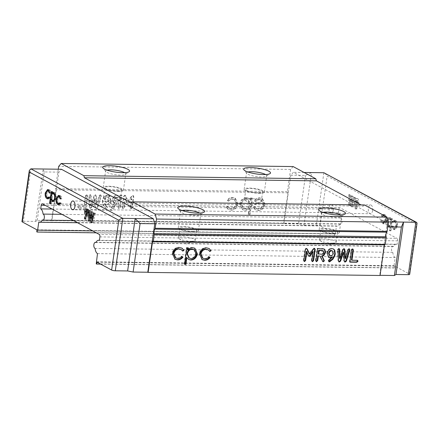 <?xml version="1.0" encoding="UTF-8"?>
<svg xmlns="http://www.w3.org/2000/svg" width="439" height="439" viewBox="0 0 439 439"><rect width="100%" height="100%" fill="white"/><g stroke="black" fill="none" stroke-linecap="round" stroke-linejoin="round"><path stroke-width="0.33" stroke-dasharray="2.19 1.65" d="M52.109 209.046L338.381 212.838A6.783 3.397 90.8 0 1 340.779 218.035A3.051 1.526 90.8 0 1 342.003 221.849A3.051 1.526 90.8 0 1 340.494 224.109A3.051 1.526 90.8 0 1 339.934 223.89L42.237 219.944M331.917 243.118A8.478 1.855 8.2 0 0 335.528 242.729A8.478 1.855 8.2 0 0 336.236 242.13A8.478 1.855 8.2 0 0 332.213 239.924A8.478 1.855 8.2 0 0 323.762 238.728A8.478 1.855 8.2 0 0 319.449 239.716A8.478 1.855 8.2 0 0 319.954 240.484A8.478 1.855 8.2 0 0 331.917 243.118M333.333 233.29A8.478 1.855 8.2 0 0 337.651 232.308A8.478 1.855 8.2 0 0 333.629 230.096A8.478 1.855 8.2 0 0 325.178 228.9A8.478 1.855 8.2 0 0 320.865 229.888A8.478 1.855 8.2 0 0 324.887 232.094A8.478 1.855 8.2 0 0 333.333 233.29M322.95 212.388A10.174 2.222 8.2 0 0 321.546 213.272A10.174 2.222 8.2 0 0 321.732 213.798A10.174 2.222 8.2 0 0 336.51 217.354A10.174 2.222 8.2 0 0 341.361 216.63A10.174 2.222 8.2 0 0 341.685 216.169A10.174 2.222 8.2 0 0 340.593 214.929M334.15 233.729A10.174 2.222 8.2 0 0 339.325 232.549A10.174 2.222 8.2 0 0 334.502 229.899A10.174 2.222 8.2 0 0 324.366 228.461A10.174 2.222 8.2 0 0 319.186 229.646A10.174 2.222 8.2 0 0 324.009 232.297A10.174 2.222 8.2 0 0 334.15 233.729M190.992 241.252A8.478 1.855 8.2 0 0 194.609 240.863A8.478 1.855 8.2 0 0 195.311 240.265A8.478 1.855 8.2 0 0 191.289 238.059A8.478 1.855 8.2 0 0 182.843 236.862A8.478 1.855 8.2 0 0 178.525 237.85A8.478 1.855 8.2 0 0 179.035 238.618A8.478 1.855 8.2 0 0 190.992 241.252M192.408 231.424A8.478 1.855 8.2 0 0 196.727 230.442A8.478 1.855 8.2 0 0 192.705 228.231A8.478 1.855 8.2 0 0 184.259 227.034A8.478 1.855 8.2 0 0 179.941 228.022A8.478 1.855 8.2 0 0 183.963 230.228A8.478 1.855 8.2 0 0 192.408 231.424M182.026 210.522A10.174 2.222 8.2 0 0 180.627 211.4A10.174 2.222 8.2 0 0 180.808 211.933A10.174 2.222 8.2 0 0 195.585 215.489A10.174 2.222 8.2 0 0 200.436 214.759A10.174 2.222 8.2 0 0 200.766 214.303A10.174 2.222 8.2 0 0 199.668 213.063M193.226 231.863A10.174 2.222 8.2 0 0 198.406 230.684A10.174 2.222 8.2 0 0 193.583 228.033A10.174 2.222 8.2 0 0 183.442 226.595A10.174 2.222 8.2 0 0 178.261 227.781A10.174 2.222 8.2 0 0 183.09 230.431A10.174 2.222 8.2 0 0 193.226 231.863M256.908 202.725A8.478 1.855 8.2 0 0 260.519 202.341A8.478 1.855 8.2 0 0 261.221 201.742A8.478 1.855 8.2 0 0 257.205 199.531A8.478 1.855 8.2 0 0 248.754 198.335A8.478 1.855 8.2 0 0 244.441 199.322A8.478 1.855 8.2 0 0 244.946 200.096A8.478 1.855 8.2 0 0 256.908 202.725M258.324 192.902A8.478 1.855 8.2 0 0 262.637 191.914A8.478 1.855 8.2 0 0 258.62 189.708A8.478 1.855 8.2 0 0 250.17 188.512A8.478 1.855 8.2 0 0 245.856 189.494A8.478 1.855 8.2 0 0 249.879 191.706A8.478 1.855 8.2 0 0 258.324 192.902M247.942 171.995A10.174 2.222 8.2 0 0 246.537 172.878A10.174 2.222 8.2 0 0 246.723 173.405A10.174 2.222 8.2 0 0 261.501 176.961A10.174 2.222 8.2 0 0 266.352 176.237A10.174 2.222 8.2 0 0 266.676 175.781A10.174 2.222 8.2 0 0 265.584 174.535M259.142 193.341A10.174 2.222 8.2 0 0 264.316 192.156A10.174 2.222 8.2 0 0 259.493 189.505A10.174 2.222 8.2 0 0 249.357 188.073A10.174 2.222 8.2 0 0 244.177 189.253A10.174 2.222 8.2 0 0 249.001 191.903A10.174 2.222 8.2 0 0 259.142 193.341M115.984 200.859A8.478 1.855 8.2 0 0 119.595 200.469A8.478 1.855 8.2 0 0 120.302 199.877A8.478 1.855 8.2 0 0 116.28 197.665A8.478 1.855 8.2 0 0 107.835 196.469A8.478 1.855 8.2 0 0 103.516 197.457A8.478 1.855 8.2 0 0 104.027 198.225A8.478 1.855 8.2 0 0 115.984 200.859M117.4 191.036A8.478 1.855 8.2 0 0 121.718 190.049A8.478 1.855 8.2 0 0 117.696 187.837A8.478 1.855 8.2 0 0 109.251 186.641A8.478 1.855 8.2 0 0 104.932 187.629A8.478 1.855 8.2 0 0 108.954 189.84A8.478 1.855 8.2 0 0 117.4 191.036M107.017 170.129A10.174 2.222 8.2 0 0 105.612 171.012A10.174 2.222 8.2 0 0 105.799 171.539A10.174 2.222 8.2 0 0 120.577 175.095A10.174 2.222 8.2 0 0 125.428 174.371A10.174 2.222 8.2 0 0 125.757 173.91A10.174 2.222 8.2 0 0 124.66 172.67M118.217 191.475A10.174 2.222 8.2 0 0 123.397 190.29A10.174 2.222 8.2 0 0 118.568 187.64A10.174 2.222 8.2 0 0 108.433 186.202A10.174 2.222 8.2 0 0 103.253 187.387A10.174 2.222 8.2 0 0 108.082 190.038A10.174 2.222 8.2 0 0 118.217 191.475M114.277 207.038A4.406 2.206 90.8 0 1 112.099 210.303A4.406 2.206 90.8 0 1 110.041 204.755A4.406 2.206 90.8 0 1 112.219 201.49A4.406 2.206 90.8 0 1 114.277 207.038M372.64 210.462A4.406 2.206 90.8 0 1 370.461 213.727A4.406 2.206 90.8 0 1 368.398 208.179A4.406 2.206 90.8 0 1 370.576 204.909A4.406 2.206 90.8 0 1 372.64 210.462M333.3 209.941A4.406 2.206 90.8 0 1 331.121 213.206A4.406 2.206 90.8 0 1 329.058 207.658A4.406 2.206 90.8 0 1 331.236 204.393A4.406 2.206 90.8 0 1 333.3 209.941M37.244 229.987L334.946 233.932L334.836 235.99L334.507 235.814L334.617 233.751L319.987 225.876L327.159 176.088L416.518 224.208L409.346 273.996L394.716 266.116L394.26 267.988L393.931 267.812L394.387 265.941L394.019 265.743L96.317 261.798M92.717 230.914L334.946 233.932M96.684 261.995L394.387 265.941M335.314 234.13L336.493 225.942L38.797 221.997M99.905 236.901L397.602 240.846L397.086 244.452L99.384 240.506M305.511 175.402L298.525 223.879L304.002 224.977L311.553 172.571L305.511 175.402L290.827 175.205L293.351 172.329L385.321 221.854L386.71 226.837L379.724 275.313L380.053 275.489M298.525 223.879L283.841 223.687L290.827 175.205M304.106 172.472L293.351 172.329M90.692 195.695L90.088 194.691L88.969 195.865L89.282 207.104L90.264 207.998L91.334 207.082L94.517 198.499L95.049 207.181L95.466 207.949L96.015 208.075L97.096 207.235L100.811 195.893L100.163 194.828L99.099 195.838L96.382 204.607L95.867 195.646L95.164 194.757L94.05 195.69L90.785 204.558L90.692 195.695L91.186 195.959L90.088 194.691L90.851 195.02L89.457 196.129L88.969 195.865M89.457 196.129L89.77 207.367L90.209 208.135L90.752 208.262L91.822 207.345L95.011 198.763L95.537 207.444L95.954 208.212L96.503 208.338L97.584 207.499L101.299 196.156L100.926 195.157L100.163 194.828L100.652 195.092L99.587 196.101L99.099 195.838M99.587 196.101L96.871 204.87L96.355 195.909L95.987 195.103L95.164 194.757L95.653 195.02L94.539 195.953L91.279 204.821L90.785 204.558M116.516 195.218L113.926 196.178L112.444 198.993L113.3 202.039L114.76 202.714L111.243 207.329L112.099 208.284L112.785 207.883L116.758 202.747L118.645 202.774L117.981 207.378L118.777 208.377L119.699 207.411L121.449 195.284L116.516 195.218L117.004 195.481L114.414 196.442L113.926 196.178M114.414 196.442L112.933 199.257L113.789 202.302L115.248 202.977L111.731 207.592L112.587 208.547L111.687 208.19L112.587 208.547L113.278 208.146L117.246 203.01L116.758 202.747M117.246 203.01L119.134 203.037L118.47 207.642L119.265 208.64L118.289 208.267L119.265 208.64L120.193 207.674L119.699 207.411M237.472 203.877L234.92 198.121L232.374 197.501C230.277 197.457 228.505 198.373 227.062 200.244L228.05 201.024C229.246 199.624 230.651 198.944 232.258 198.971L234.217 199.438L236.177 203.729C235.419 206.731 233.658 208.295 230.887 208.421L228.938 207.949L227.298 206.27L226.074 207.065L228.11 209.277L230.7 209.891C234.25 209.732 236.511 207.724 237.472 203.877L237.96 204.14L235.408 198.384L232.374 197.501M264.574 204.234L262.023 198.483L259.476 197.863C257.38 197.819 255.608 198.73 254.159 200.601L255.152 201.38C256.349 199.986 257.748 199.301 259.361 199.333L261.315 199.794L263.274 204.086C262.517 207.087 260.755 208.657 257.989 208.783L256.036 208.305L254.395 206.632L253.177 207.422L255.213 209.639L257.797 210.254C261.353 210.089 263.609 208.086 264.574 204.234L265.063 204.497L262.511 198.746L259.476 197.863M293.131 166.562L290.607 169.438L287.397 191.711L287.94 192.82L283.517 223.511L51.906 220.614L58.892 172.132L61.416 169.256M287.94 192.82L56.005 189.747L51.582 220.438M248.222 214.331L249.539 214.347L251.898 197.973L250.581 197.956L250.263 200.168L248.479 198.225L246.279 197.687C242.822 197.973 240.649 199.997 239.749 203.773L242.279 209.546L244.452 210.072C246.241 210.061 247.815 209.288 249.171 207.757L248.222 214.331L249.539 214.347M124.758 195.152L123.661 196.255L122.047 207.449L122.849 208.426L123.771 207.482L125.044 198.637L126.69 202.609L127.656 203.235L128.594 202.692L131.321 198.626L130.032 207.565L130.827 208.536L131.755 207.587L133.346 196.529L132.666 195.509L131.426 196.348L127.787 201.002L124.758 195.152L125.488 195.476L124.758 195.152M124.259 207.746L125.532 198.9L127.184 202.873L128.144 203.498L129.082 202.955L131.81 198.889L130.52 207.828L131.316 208.799L132.243 207.85L133.84 196.793L133.154 195.772L131.914 196.612L128.281 201.265L125.247 195.415L124.149 196.518L122.536 207.713L123.337 208.69L122.36 208.322L123.337 208.69L124.259 207.746L123.771 207.482M127.145 203.114L128.144 203.498L127.145 203.114M130.334 208.426L131.316 208.799L130.334 208.426M133.061 195.596L133.549 195.86L133.061 195.596M103.922 196.529L102.391 200.157L102.353 202.456L103.253 205.501L105.585 208.064L106.057 208.207L107.012 207.224L104.356 203.515L105.997 204.179C108.477 204.069 109.953 202.637 110.43 199.882L108.812 195.245L107.44 194.921L103.922 196.529L104.411 196.793L102.88 200.42L102.391 200.157M102.88 200.42L102.841 202.719L103.741 205.765L106.073 208.327L105.585 208.064L106.545 208.47L107.5 207.488L107.012 207.224M78.768 205.918L77.626 206.857L78.482 207.839L85.424 207.932L87.174 195.81L86.521 194.817L85.451 195.789L83.981 205.99L78.768 205.918L79.256 206.182L78.115 207.12L77.626 206.857M78.115 207.12L78.971 208.102L77.95 207.729L78.971 208.102L85.918 208.196L85.424 207.932M85.918 208.196L87.663 196.074L87.015 195.081L87.377 195.163L86.521 194.817L87.015 195.081L85.94 196.052L85.451 195.789M97.496 253.61L395.199 257.55L394.019 265.743M395.199 257.55A6.783 3.397 90.8 0 1 392.801 252.354A3.051 1.526 90.8 0 1 391.522 249.111A3.051 1.526 90.8 0 1 393.086 246.279A3.051 1.526 90.8 0 1 393.646 246.504A6.783 3.397 90.8 0 1 396.23 244.221A6.783 3.397 90.8 0 1 397.086 244.452M397.602 240.846A2.036 1.021 -89.2 0 0 396.911 238.355L99.209 234.41M42.462 203.855L340.165 207.801L396.911 238.355M340.165 207.801A2.036 1.021 -89.2 0 0 339.907 207.729A2.036 1.021 -89.2 0 0 338.903 209.238L45.233 205.348M338.381 212.838L338.903 209.238M339.934 223.89A6.783 3.397 90.8 0 1 337.35 226.173A6.783 3.397 90.8 0 1 336.493 225.942M355.815 203.438L356.347 209.019L357.242 208.651L356.874 204.821L357.258 204.931L355.7 204.804L356.874 204.821C357.823 205.117 358.465 204.344 358.795 202.505C358.987 200.607 358.636 199.317 357.741 198.637L356.15 198.505L357.741 198.637C356.792 198.324 356.139 199.081 355.782 200.897L355.815 203.438L354.641 203.422L355.173 209.002L356.347 209.019M390.968 230.81L392.669 219.023L392.142 218.737L391.912 220.329L390.43 217.651L389.81 217.475L387.533 220.872C387.269 223.681 387.796 225.575 389.13 226.562L389.728 226.727L391.122 225.794L390.441 230.53L390.968 230.81L389.794 230.799L391.495 219.006L392.669 219.023M395.704 220.493L395.018 220.301L393.454 221.454L393.81 222.244L395.018 221.41L395.594 221.574C396.669 222.271 397.119 223.725 396.944 225.937L395.166 228.532L394.606 228.373L393.267 226.025L392.746 226.365C393.042 227.984 393.618 229.004 394.463 229.438L395.193 229.641L397.454 226.315C397.707 223.38 397.125 221.437 395.704 220.493L393.843 220.29L392.279 221.443L393.454 221.454M384.871 214.66L384.185 214.468L382.616 215.62L382.978 216.405L384.18 215.576L384.756 215.736C385.832 216.432 386.282 217.887 386.106 220.104L384.328 222.694L383.774 222.54L382.429 220.186L381.908 220.532C382.204 222.145 382.781 223.171 383.626 223.599L384.355 223.808L386.616 220.482C386.869 217.546 386.287 215.604 384.871 214.66L383.006 214.451L381.442 215.604L382.616 215.62M353.17 207.038L355.722 197.819L354.811 197.331L353.186 203.219L353.258 196.496L352.407 196.035L350.679 201.863L350.86 195.201L349.949 194.713L349.663 205.15L350.58 205.644L352.336 199.74L352.259 206.544L353.17 207.038L351.996 207.021L354.547 197.802L355.722 197.819M283.517 223.511L283.841 223.687M364.386 204.936L363.338 206.132L361.028 204.892M36.914 229.811L334.617 233.751M21.95 221.574A2.711 0.593 -171.8 0 1 23.333 221.261L30.884 168.85M51.906 220.614L37.227 220.416L35.663 221.426L23.333 221.261M304.002 224.977L316.332 225.141A2.711 0.593 -171.8 0 1 319.987 225.876M97.019 262.171L394.716 266.116M409.346 273.996A2.711 0.593 -171.8 0 1 409.68 274.353M380.075 275.319L379.724 275.313M287.397 191.711L55.462 188.638L56.005 189.747M58.261 169.218L55.462 188.638M290.607 169.438L58.672 166.365M131.398 203.059L363.338 206.132M387.763 226.853L386.71 226.837M388.378 221.893L385.321 221.854M392.279 221.443L392.636 222.227L393.81 222.244M392.636 222.227L393.843 221.393L395.594 221.574M394.42 221.558C395.495 222.255 395.945 223.709 395.769 225.926L396.944 225.937M395.769 225.926L393.992 228.516L393.432 228.357L394.606 228.373M393.432 228.357L392.093 226.008L393.267 226.025M392.093 226.008L391.572 226.348L392.746 226.365M391.572 226.348C391.868 227.967 392.444 228.988 393.289 229.421L394.463 229.438M393.289 229.421L394.019 229.624L396.28 226.304L397.454 226.315M396.28 226.304C396.532 223.363 395.951 221.421 394.529 220.477M391.495 219.006L390.968 218.721L392.142 218.737M390.968 218.721L390.737 220.318L391.912 220.329M390.737 220.318L389.256 217.634L390.43 217.651M389.256 217.634L388.636 217.459L386.358 220.855L387.533 220.872M386.358 220.855C386.095 223.665 386.622 225.558 387.955 226.546L389.13 226.562M387.955 226.546L388.553 226.711L389.947 225.778L391.122 225.794M389.947 225.778L389.267 230.513L390.441 230.53M389.267 230.513L389.794 230.799M388.12 225.498C387.11 224.741 386.699 223.292 386.885 221.152C387.297 219.127 388.038 218.309 389.108 218.699C390.139 219.434 390.551 220.883 390.342 223.05C389.942 225.092 389.201 225.909 388.12 225.498L389.294 225.509C388.285 224.757 387.873 223.308 388.06 221.168C388.471 219.143 389.212 218.326 390.282 218.71C391.314 219.445 391.725 220.899 391.517 223.061C391.116 225.108 390.375 225.926 389.294 225.509L388.12 225.498M388.636 218.567L390.282 218.71L388.636 218.567M386.885 221.152L388.06 221.168M390.342 223.05L391.517 223.061M381.442 215.604L381.804 216.394L382.978 216.405M381.804 216.394L383.006 215.56L384.756 215.736M383.582 215.719C384.657 216.416 385.107 217.876 384.932 220.087L386.106 220.104M384.932 220.087L383.154 222.677L382.599 222.524L383.774 222.54M382.599 222.524L381.255 220.169L382.429 220.186M381.255 220.169L380.734 220.515L381.908 220.532M380.734 220.515C381.03 222.129 381.606 223.155 382.451 223.583L383.626 223.599M382.451 223.583L383.181 223.791L385.442 220.466L386.616 220.482M385.442 220.466C385.694 217.53 385.113 215.587 383.697 214.644M355.173 209.002L357.242 208.651M356.067 208.635L355.7 204.804C356.649 205.101 357.291 204.327 357.62 202.489L358.795 202.505M357.62 202.489C357.812 200.59 357.461 199.301 356.567 198.62C355.617 198.313 354.964 199.065 354.608 200.881L355.782 200.897M354.608 200.881L354.641 203.422M356.292 200.376L356.731 202.11L355.892 203.147L355.475 201.441L356.292 200.376L357.467 200.393L357.906 202.127L357.066 203.164L356.649 201.457L357.467 200.393L356.292 200.376M356.067 203.197L357.242 203.213L356.067 203.197M356.731 202.11L357.906 202.127M355.475 201.441L356.649 201.457M354.547 197.802L353.636 197.32L354.811 197.331M353.636 197.32L352.012 203.202L353.186 203.219M352.012 203.202L352.083 196.48L353.258 196.496M352.083 196.48L351.233 196.019L352.407 196.035M351.233 196.019L349.504 201.852L350.679 201.863M349.504 201.852L349.685 195.185L350.86 195.201M349.685 195.185L348.775 194.696L349.949 194.713M348.775 194.696L348.489 205.134L349.663 205.15M348.489 205.134L350.58 205.644M349.406 205.628L351.162 199.729L352.336 199.74M351.162 199.729L351.085 206.533L352.259 206.544M351.085 206.533L351.996 207.021M37.227 220.416L44.213 171.94L58.892 172.132M44.213 171.94L43.214 169.015L35.663 221.426M48.147 189.708L49.442 189.785L48.268 189.769M49.442 189.785C50.287 190.224 50.842 191.25 51.116 192.858L49.942 192.842M51.116 192.858L49.42 193.155M50.595 193.171L49.256 190.822M48.691 190.663L46.929 193.209L45.755 193.193M46.929 193.209C46.748 195.443 47.198 196.919 48.279 197.627L47.105 197.61M48.279 197.627L48.828 197.78M49.212 197.709L50.051 196.952L48.877 196.935M50.051 196.952L50.408 197.769L49.234 197.753M50.408 197.769L48.866 198.894L48.257 198.752M47.061 197.583L46.391 193.023L45.788 193.012M46.391 193.023L47.138 190.718M52.504 200.513L51.95 198.9L51.27 203.636L50.134 203.345M50.743 203.35L52.104 193.895M52.17 193.429L52.439 191.558L51.264 191.541M52.439 191.558L52.965 191.843L51.791 191.827M52.965 191.843L52.735 193.434M53.525 192.6L54.721 192.622L53.547 192.611M54.721 192.622C56.049 193.594 56.587 195.476 56.34 198.274L55.166 198.258M56.34 198.274L54.068 201.726L53.47 201.561M51.95 198.9L51.336 198.889M51.27 203.636L50.095 203.619M54.452 200.524L55.808 198.005C56 195.854 55.583 194.417 54.568 193.681C53.481 193.275 52.746 194.104 52.345 196.167C52.142 198.318 52.559 199.761 53.591 200.486L54.046 200.612M55.808 198.005L55.199 197.994M53.591 200.486L52.417 200.469M52.345 196.167L51.171 196.156M58.985 195.542L60.28 195.618L59.106 195.602M60.28 195.618C61.125 196.057 61.679 197.084 61.954 198.697L60.78 198.68M61.954 198.697L60.258 198.993M61.433 199.01L60.088 196.656M59.528 196.496L57.767 199.043L56.593 199.032M57.767 199.043C57.586 201.281 58.036 202.752 59.111 203.46L57.937 203.444M59.111 203.46L59.66 203.614M60.05 203.542L60.889 202.791L59.715 202.774M60.889 202.791L61.246 203.608L60.072 203.592M61.246 203.608L59.704 204.728L59.095 204.585M57.899 203.422L57.229 198.856L56.626 198.851M57.229 198.856L57.97 196.551M86.812 209.134L87.789 209.019C88.683 209.699 89.04 211 88.859 212.91L86.203 219.297L85.029 219.28M86.203 219.297L85.561 218.128M85.907 213.497L85.676 211.274M85.852 211.274L85.918 210.879M87.789 209.019L86.615 209.002M88.859 212.91L87.685 212.893M87.553 210.791L86.713 211.845L87.158 213.563L87.97 212.525L87.553 210.791M86.713 211.845L85.539 211.828M87.158 213.563L85.984 213.552M92.08 218.831L92.119 215.368L90.363 221.267L89.331 220.773M89.452 220.779L89.468 220.323M89.545 217.481L89.737 210.341L88.563 210.325M89.737 210.341L90.643 210.83L89.468 210.813M90.643 210.83L90.308 217.486M90.461 217.492L91.098 215.351M91.866 212.767L92.195 211.664L91.021 211.647M92.195 211.664L93.052 212.125L91.877 212.108M93.052 212.125L92.838 218.841M92.969 218.841L94.599 212.959L93.425 212.942M94.599 212.959L95.504 213.447L94.33 213.431M95.504 213.447L92.958 222.661L91.784 222.65M92.958 222.661L91.916 222.167M92.042 222.167L92.047 221.695M92.119 215.368L91.839 215.362M90.363 221.267L89.188 221.251M259.965 198.126C257.869 198.082 256.096 198.993 254.647 200.864L254.159 200.601M254.647 200.864L255.152 201.38M255.641 201.644C256.837 200.25 258.242 199.564 259.85 199.597L259.361 199.333M259.85 199.597L261.803 200.058L263.762 204.349L263.274 204.086M263.762 204.349C263.01 207.351 261.249 208.92 258.478 209.046L257.989 208.783M258.478 209.046L256.524 208.569L254.395 206.632M254.883 206.895L253.665 207.685L253.177 207.422M253.665 207.685L255.701 209.902L257.797 210.254M258.286 210.517C261.842 210.352 264.097 208.349 265.063 204.497M250.027 214.611L252.387 198.236L251.898 197.973M252.387 198.236L250.581 197.956M251.07 198.219L250.751 200.431L250.263 200.168M250.751 200.431L248.968 198.488L246.279 197.687M246.767 197.951C243.31 198.236 241.137 200.261 240.237 204.036L239.749 203.773M240.237 204.036L242.767 209.809L244.452 210.072M244.94 210.336C246.729 210.325 248.304 209.551 249.659 208.02L249.171 207.757M249.659 208.02L248.71 214.594M245.187 208.871L243.524 208.454L241.554 204.069C242.251 201.177 243.925 199.624 246.564 199.421L248.331 199.849L250.203 204.228C249.539 207.137 247.865 208.684 245.187 208.871L243.03 208.19L241.066 203.806C241.763 200.914 243.431 199.361 246.076 199.158L247.843 199.586L249.714 203.965C249.05 206.873 247.376 208.421 244.693 208.607M241.554 204.069L241.066 203.806M246.564 199.421L246.076 199.158M250.203 204.228L249.714 203.965M232.862 197.764C230.766 197.72 228.999 198.637 227.55 200.508L227.062 200.244M227.55 200.508L228.05 201.024M228.543 201.287C229.734 199.888 231.139 199.207 232.747 199.235L232.258 198.971M232.747 199.235L234.706 199.701L236.665 203.992L236.177 203.729M236.665 203.992C235.908 206.994 234.146 208.558 231.38 208.684L230.887 208.421M231.38 208.684L229.427 208.212L227.298 206.27M227.786 206.533L226.568 207.329L226.074 207.065M226.568 207.329L228.598 209.54L230.7 209.891M231.188 210.155C234.739 209.996 237 207.987 237.96 204.14M124.149 196.518L123.661 196.255M122.536 207.713L122.047 207.449M125.532 198.9L125.044 198.637M127.184 202.873L126.69 202.609M129.082 202.955L128.594 202.692M131.81 198.889L131.321 198.626M130.52 207.828L130.032 207.565M132.243 207.85L131.755 207.587M133.84 196.793L133.346 196.529M131.914 196.612L131.426 196.348M128.281 201.265L127.787 201.002M126.053 196.573L125.565 196.31M112.933 199.257L112.444 198.993M113.789 202.302L113.3 202.039M115.248 202.977L114.76 202.714M112.016 207.104L111.522 206.84M111.731 207.592L111.243 207.329M119.134 203.037L118.645 202.774M118.47 207.642L117.981 207.378M120.193 207.674L121.938 195.547L121.449 195.284M121.938 195.547L117.004 195.481M115.561 201.062L114.947 200.711L114.65 199.284L115.386 197.874L116.708 197.402L119.94 197.446L119.408 201.111L115.561 201.062L114.458 200.447L114.162 199.021L114.897 197.61L116.22 197.138L119.452 197.182L118.92 200.848L115.073 200.799L114.458 200.447L115.561 201.062M114.65 199.284L114.162 199.021M119.408 201.111L118.92 200.848M119.94 197.446L119.452 197.182M116.708 197.402L116.22 197.138M115.386 197.874L114.897 197.61M102.841 202.719L102.353 202.456M103.741 205.765L103.253 205.501M106.073 208.327L106.545 208.47L106.073 208.327M107.5 207.488L106.721 206.423M107.209 206.687L105.344 205.018M105.832 205.282L104.356 203.515M104.844 203.778L105.997 204.179M106.485 204.442C108.965 204.338 110.441 202.9 110.919 200.146L110.43 199.882M110.919 200.146L109.3 195.509L107.44 194.921M107.928 195.185L104.411 196.793M109.201 200.124C108.927 201.539 108.153 202.341 106.88 202.522L106.04 202.313L105.009 199.783C105.36 198.159 106.271 197.265 107.742 197.106L108.971 198.044L109.201 200.124L108.707 199.86C108.438 201.276 107.665 202.077 106.392 202.258L105.547 202.05L104.52 199.52C104.872 197.896 105.783 197.001 107.253 196.842L108.477 197.78L108.707 199.86M106.88 202.522L106.392 202.258M105.009 199.783L104.52 199.52M108.971 198.044L108.477 197.78M107.742 197.106L107.253 196.842M89.77 207.367L89.282 207.104M90.752 208.262L90.264 207.998M95.011 198.763L94.517 198.499M95.537 207.444L95.049 207.181M96.503 208.338L96.015 208.075M97.584 207.499L97.096 207.235M101.239 196.414L100.75 196.151M101.299 196.156L100.811 195.893M96.871 204.87L96.382 204.607M91.279 204.821L91.186 195.959M87.663 196.074L87.174 195.81M85.94 196.052L84.469 206.253L83.981 205.99M84.469 206.253L79.256 206.182M174.793 259.153L172.044 253.457C173.01 249.5 175.315 247.431 178.953 247.239L179.441 247.503M178.953 247.239L181.779 248.04M182.492 250.713L182.245 250.861L182.734 251.124M182.245 250.861L180.648 249.187M175.326 257.682L177.779 258.423M177.29 258.159C178.887 258.17 180.286 257.484 181.494 256.113L181.982 256.376M181.494 256.113L181.905 256.458M172.044 253.457L172.532 253.72M184.632 263.938L184.111 263.927L184.599 264.19M184.111 263.927L186.471 247.552L186.959 247.815M186.471 247.552L188.276 247.832M187.469 249.786C188.775 248.178 190.339 247.387 192.15 247.415L192.639 247.678M192.15 247.415L194.614 248.101M188.534 259.411L186.372 257.369M188.814 257.885L190.586 258.335C193.22 258.099 194.883 256.535 195.585 253.649L193.659 249.319M195.585 253.649L196.074 253.912M190.586 258.335L191.075 258.598M201.891 259.509L199.141 253.813C200.113 249.857 202.417 247.788 206.056 247.601L206.544 247.865M206.056 247.601L208.876 248.403M209.59 251.07L209.348 251.223L209.837 251.487M209.348 251.223L207.751 249.544M202.428 258.044L204.881 258.78M204.393 258.516C205.99 258.527 207.389 257.847 208.591 256.469L209.079 256.733M208.591 256.469L209.008 256.815M199.141 253.813L199.63 254.077M312.019 261.381L311.372 260.415L311.866 260.678M311.372 260.415L312.65 251.563M308.727 256.08L308.436 255.778M307.948 255.514L306.4 251.388M304.04 261.276L303.387 260.311L303.876 260.574M303.387 260.311L304.984 249.253L305.473 249.517M304.984 249.253L305.956 248.254L306.444 248.518M305.956 248.254L306.625 248.534M309.232 253.852L312.798 249.237L313.292 249.5M312.798 249.237L313.934 248.106L314.423 248.37M313.934 248.106L314.527 248.375M322.692 261.364L322.199 261.101L322.775 261.523L322.199 261.101L319.724 255.882M316.091 261.435L315.449 260.448L315.937 260.711M315.449 260.448L317.194 248.32L317.682 248.584M317.194 248.32L322.621 248.65M322.133 248.386L323.856 248.886M318.11 253.934L321.963 253.989L322.676 253.654L323.378 252.244L322.654 250.499M322.676 253.654L323.164 253.918M323.378 252.244L323.867 252.507M321.963 253.989L322.451 254.252M323.049 250.817L323.538 251.081M328.811 261.606L328.142 260.601L328.63 260.865M328.142 260.601L328.663 259.811L329.151 260.075M328.663 259.811L330.435 258.445L330.924 258.708M330.435 258.445L331.857 256.98M328.542 257.314L326.846 253.193L327.335 253.457M326.846 253.193C327.274 250.323 328.745 248.704 331.253 248.331L331.741 248.595M331.253 248.331L333.305 248.891M329.519 255.503L330.188 255.674C331.632 255.493 332.515 254.604 332.839 252.996L331.774 250.471M330.188 255.674L330.677 255.937M332.839 252.996L333.327 253.259M345.07 258.373L347.715 249.55L348.604 248.562L349.093 248.825M348.604 248.562L349.219 248.836M344.604 261.814L343.803 260.876L343.095 252.238M338.859 261.737L338.019 260.87L338.507 261.134M338.019 260.87L337.564 249.736L338.057 250M337.564 249.736L338.068 249.742M337.58 249.478L338.529 248.43L339.018 248.693M338.529 248.43L339.127 248.699M339.484 258.275L342.579 249.357L343.534 248.496L344.022 248.759M343.534 248.496L344.171 248.77M349.971 261.885L349.444 261.874L349.932 262.138M349.444 261.874L351.189 249.758L351.677 250.021M351.189 249.758L352.122 248.787L352.61 249.05M352.122 248.787L352.802 249.067M351.441 259.976L357.143 260.311M356.655 260.047L357.406 260.332M393.646 246.504L95.943 242.558M392.801 252.354L95.104 248.414M340.779 218.035L61.937 214.342M417.05 223.221L416.518 224.208M324.904 173.026L327.159 176.088M96.229 263.866L393.931 267.812M100.591 264.097L394.26 267.988M36.805 231.869L334.507 235.814M96.273 232.829L334.836 235.99M88.151 215.055L86.977 215.039M113.278 208.146L112.785 207.883M91.822 207.345L91.334 207.082M96.355 195.909L95.867 195.646M94.539 195.953L94.05 195.69M343.803 260.876L344.291 261.139M342.579 249.357L343.068 249.621M347.715 249.55L348.204 249.813M323.883 172.736L316.332 225.141M340.494 224.109L73.511 220.576M319.954 240.484L327.132 245.845L335.528 242.729M336.236 242.13L337.651 232.308M339.325 232.549L341.685 216.169M341.361 216.63L345.081 213.991M179.035 238.618L186.207 243.98L194.609 240.863M195.311 240.265L196.727 230.442M198.406 230.684L200.766 214.303M200.436 214.759L204.157 212.119M244.946 200.096L252.123 205.452L260.519 202.341M261.221 201.742L262.637 191.914M264.316 192.156L266.676 175.781M266.352 176.237L270.073 173.597M104.027 198.225L111.199 203.586L119.595 200.469M120.302 199.877L121.718 190.049M123.397 190.29L125.757 173.91M125.428 174.371L129.148 171.731M112.099 210.303L72.759 209.782M331.121 213.206L370.461 213.727M331.236 204.393L370.576 204.909M395.018 220.301L393.843 220.29M395.018 221.41L393.843 221.393M395.166 228.532L393.992 228.516M395.193 229.641L394.019 229.624M389.81 217.475L388.636 217.459M389.728 226.727L388.553 226.711M384.185 214.468L383.006 214.451M384.18 215.576L383.006 215.56M384.328 222.694L383.154 222.677M384.355 223.808L383.181 223.791M112.219 201.49L72.879 200.969M47.692 198.878L48.866 198.894M47.544 189.566L48.718 189.582M52.938 192.436L54.112 192.452M52.894 201.71L54.068 201.726M58.53 204.711L59.704 204.728M58.382 195.404L59.556 195.415M86.22 208.893L87.394 208.909M105.799 171.539L102.978 167.956M103.253 187.387L105.612 171.012M103.516 197.457L104.932 187.629M246.723 173.405L243.897 169.827M244.177 189.253L246.537 172.878M244.441 199.322L245.856 189.494M180.808 211.933L177.987 208.349M178.261 227.781L180.627 211.4M178.525 237.85L179.941 228.022M321.732 213.798L318.912 210.215M319.186 229.646L321.546 213.272M319.449 239.716L320.865 229.888M261.315 199.794L261.803 200.058M256.036 208.305L256.524 208.569M255.213 209.639L255.701 209.902M262.023 198.483L262.511 198.746M248.479 198.225L248.968 198.488M242.279 209.546L242.767 209.809M243.03 208.19L243.524 208.454M247.843 199.586L248.331 199.849M234.217 199.438L234.706 199.701M228.938 207.949L229.427 208.212M228.11 209.277L228.598 209.54M234.92 198.121L235.408 198.384M113.893 202.472L114.381 202.736M114.777 200.716L115.265 200.98M105.673 208.119L106.161 208.382M104.8 203.926L105.289 204.19M108.812 195.245L109.3 195.509M105.547 202.05L106.04 202.313M107.785 196.985L108.274 197.248M89.721 207.872L90.209 208.135M95.466 207.949L95.954 208.212M182.037 248.172L181.548 247.909M175.035 259.29L174.541 259.026M194.867 248.227L194.378 247.964M188.775 259.553L188.287 259.29M209.14 248.534L208.651 248.271M202.132 259.652L201.644 259.389M306.899 248.633L306.411 248.37M314.807 248.458L314.319 248.194M322.994 261.726L322.506 261.463M324.119 249.012L323.631 248.748M328.778 257.457L328.29 257.194M333.558 249.017L333.069 248.754M349.499 248.918L349.01 248.655M339.402 248.781L338.913 248.518M344.45 248.858L343.962 248.595M353.077 249.149L352.588 248.886M357.703 260.431L357.214 260.168M396.23 244.221L99.417 240.287M393.086 246.279L96.048 242.344M337.35 226.173L77.516 222.732M42.204 203.784L339.907 207.729"/><path stroke-width="0.66" d="M92.717 230.914L37.617 230.184L38.797 221.997A6.783 3.397 -89.2 0 0 39.647 222.227A6.783 3.397 -89.2 0 0 42.237 219.944A3.051 1.526 -89.2 0 0 42.797 220.164A3.051 1.526 -89.2 0 0 44.306 217.903A3.051 1.526 -89.2 0 0 43.077 214.089A6.783 3.397 -89.2 0 0 40.684 208.893L52.109 209.046M340.593 214.929A10.174 2.222 8.2 0 0 326.726 212.086A10.174 2.222 8.2 0 0 322.95 212.388M338.612 214.956A13.565 2.963 8.2 0 0 345.081 213.991A13.565 2.963 8.2 0 0 340.335 210.21A13.565 2.963 8.2 0 0 325.568 207.932A13.565 2.963 8.2 0 0 318.912 210.215A13.565 2.963 8.2 0 0 338.612 214.956M199.668 213.063A10.174 2.222 8.2 0 0 185.801 210.221A10.174 2.222 8.2 0 0 182.026 210.522M197.687 213.091A13.565 2.963 8.2 0 0 204.157 212.119A13.565 2.963 8.2 0 0 199.41 208.344A13.565 2.963 8.2 0 0 184.643 206.067A13.565 2.963 8.2 0 0 177.987 208.349A13.565 2.963 8.2 0 0 197.687 213.091M265.584 174.535A10.174 2.222 8.2 0 0 251.717 171.693A10.174 2.222 8.2 0 0 247.942 171.995M263.603 174.563A13.565 2.963 8.2 0 0 270.073 173.597A13.565 2.963 8.2 0 0 265.321 169.816A13.565 2.963 8.2 0 0 250.559 167.539A13.565 2.963 8.2 0 0 243.897 169.827A13.565 2.963 8.2 0 0 263.603 174.563M124.66 172.67A10.174 2.222 8.2 0 0 110.793 169.827A10.174 2.222 8.2 0 0 107.017 170.129M122.679 172.697A13.565 2.963 8.2 0 0 129.148 171.731A13.565 2.963 8.2 0 0 124.402 167.95A13.565 2.963 8.2 0 0 109.635 165.673A13.565 2.963 8.2 0 0 102.978 167.956A13.565 2.963 8.2 0 0 122.679 172.697M74.937 206.517A4.406 2.206 90.8 0 1 72.759 209.782A4.406 2.206 90.8 0 1 70.701 204.234A4.406 2.206 90.8 0 1 72.879 200.969A4.406 2.206 90.8 0 1 74.937 206.517M37.617 230.184L37.244 229.987L37.134 232.044L96.273 232.829M127.628 270.945L135.179 218.54L153.381 218.781L61.416 169.256L30.884 168.85L122.849 218.375L135.179 218.54L140.096 223.572L133.11 272.048L127.628 270.945L115.298 270.786A2.711 0.593 -171.8 0 1 111.643 270.051L97.019 262.171L96.564 264.048L96.229 263.866L97.496 253.61A6.783 3.397 -89.2 0 1 95.104 248.414A3.051 1.526 -89.2 0 1 93.82 245.165A3.051 1.526 -89.2 0 1 95.384 242.339A3.051 1.526 -89.2 0 1 95.943 242.558A6.783 3.397 -89.2 0 1 98.534 240.276A6.783 3.397 -89.2 0 1 99.384 240.506L99.905 236.901A2.036 1.021 90.8 0 0 99.209 234.41L42.462 203.855A2.036 1.021 90.8 0 0 42.204 203.784A2.036 1.021 90.8 0 0 41.2 205.293L40.684 208.893M155.176 228.291L387.11 231.364A1.355 0.68 90.8 0 1 386.792 232.176L154.857 229.103A1.355 0.68 -89.2 0 0 155.176 228.291L156.509 219.05L155.115 214.067L132.452 201.863L131.398 203.059L84.436 177.773L83.86 175.693L61.191 163.489L58.672 166.365L58.261 169.218M387.11 231.364L388.444 222.123L156.509 219.05M408.303 274.666L395.973 274.501L394.403 275.511L401.389 227.034L403.523 222.096L415.854 222.26L416.655 222.43L417.05 223.221L409.68 274.353A2.711 0.593 -171.8 0 1 408.303 274.666L415.854 222.26L323.883 172.736L304.106 172.472M140.096 223.572L154.775 223.764L147.789 272.24L148.113 272.416L152.536 241.73L153.299 241.324L154.254 234.706A1.355 0.68 -89.2 0 0 154.199 233.691L386.133 236.764A1.355 0.68 90.8 0 1 386.188 237.779L154.254 234.706M133.11 272.048L147.789 272.24M153.381 218.781L154.775 223.764M349.093 248.825L349.872 250.027L346.327 261.216L345.092 262.078L344.291 261.139L343.589 252.502L340.565 261.139L339.347 262.001L338.507 261.134L338.068 249.742L339.018 248.693L339.791 249.731L339.973 258.538L343.068 249.621L344.022 248.759L344.862 249.714L345.559 258.637L348.204 249.813L349.093 248.825L349.499 248.918M349.219 248.836L349.384 249.764L345.839 260.953L344.604 261.814L345.092 262.078L344.714 261.99M343.589 252.502L343.095 252.238L340.071 260.876L338.859 261.737L339.347 262.001L338.886 261.896M339.018 248.693L339.402 248.781M344.022 248.759L344.45 248.858M320.212 256.146L317.836 255.855L317.172 260.464L316.091 261.435L316.579 261.699L315.937 260.711L317.682 248.584L324.119 249.012L324.92 249.676L325.59 252.518L323.861 255.531L322.21 256.167L324.388 260.854L323.263 261.787L322.692 261.364L320.212 256.146L318.324 256.118L317.66 260.728L316.212 261.617M323.856 248.886L324.432 249.412L325.101 252.255L323.373 255.268L321.721 255.904L323.9 260.59L322.775 261.523L323.263 261.787L322.692 261.364M199.63 254.077C200.601 250.12 202.906 248.051 206.544 247.865L209.14 248.534L211.049 250.735L209.837 251.487L208.24 249.813L206.237 249.33C203.482 249.445 201.726 250.993 200.969 253.962L202.917 258.308L204.881 258.78C206.478 258.791 207.877 258.11 209.079 256.733L210.067 257.556C208.558 259.411 206.753 260.311 204.651 260.25L202.132 259.652L199.63 254.077M172.532 253.72C173.504 249.764 175.803 247.695 179.441 247.503L182.037 248.172L183.952 250.373L182.734 251.124L181.137 249.451L179.134 248.973C176.385 249.089 174.629 250.631 173.866 253.605L175.814 257.945L177.779 258.423C179.381 258.434 180.78 257.748 181.982 256.376L182.964 257.194C181.461 259.054 179.655 259.954 177.548 259.893L175.035 259.29L172.532 253.72M148.113 272.416L380.053 275.489L384.471 244.803L152.536 241.73M185.916 264.212L184.599 264.19L186.959 247.815L188.276 247.832L187.958 250.049C189.269 248.441 190.828 247.651 192.639 247.678L194.867 248.227L197.391 253.918C196.524 257.715 194.362 259.767 190.894 260.069L188.775 259.553L186.866 257.633L185.916 264.212L184.632 263.938M314.423 248.37L315.202 249.495L313.589 260.695L312.508 261.644L311.866 260.678L313.139 251.827L310.351 255.745L309.215 256.343L308.436 255.778L306.888 251.651L305.599 260.596L304.529 261.54L303.876 260.574L305.473 249.517L306.444 248.518L307.437 249.385L309.725 254.115L313.292 249.5L314.423 248.37L314.807 248.458M314.527 248.375L314.714 249.231L313.1 260.431L312.019 261.381L312.508 261.644L312.134 261.562M313.139 251.827L312.65 251.563L309.863 255.482L308.727 256.08L309.215 256.343L308.842 256.25M306.888 251.651L306.4 251.388L305.11 260.332L304.04 261.276L304.529 261.54L304.145 261.452M306.444 248.518L306.899 248.633M333.305 248.891L334.298 250.027L334.776 253.682L334.156 255.975L332.383 258.983L328.811 261.606L329.305 261.869L328.63 260.865L332.345 257.243L330.518 257.858L328.778 257.457L327.335 253.457C327.763 250.587 329.234 248.968 331.741 248.595L333.558 249.017L334.787 250.29L335.27 253.945L334.644 256.239L332.872 259.246L329.81 261.737L329.003 261.792M352.61 249.05L353.4 250.043L351.93 260.239L357.143 260.311L357.703 260.431L358.01 261.276L356.88 262.231L349.932 262.138L351.677 250.021L352.61 249.05L353.077 249.149M86.977 215.039L85.029 219.28L84.365 218.073L85.704 215.165C84.809 214.468 84.469 213.167 84.678 211.258C85.023 209.441 85.665 208.69 86.615 209.002C87.509 209.683 87.866 210.983 87.685 212.893L86.977 215.039M86.22 208.893L86.615 209.002M49.569 203.334L51.264 191.541L51.791 191.827L51.561 193.423L52.938 192.436L53.547 192.611C54.875 193.577 55.413 195.465 55.166 198.258L52.894 201.71L52.279 201.539L50.776 198.883L50.095 203.619L49.569 203.334L50.134 203.345M37.134 232.044L36.805 231.869L36.914 229.811L22.285 221.931A2.711 0.593 -171.8 0 1 21.95 221.574L29.32 170.447L29.462 172.143L22.285 221.931M48.268 189.769C49.113 190.208 49.667 191.234 49.942 192.842L49.42 193.155L48.081 190.806L47.516 190.647L45.755 193.193C45.574 195.432 46.024 196.902 47.105 197.61L47.653 197.764L48.877 196.935L49.234 197.753L47.692 198.878L46.94 198.664C45.552 197.753 44.981 195.871 45.217 193.006L47.544 189.566L48.268 189.769M59.106 195.602C59.951 196.041 60.505 197.067 60.78 198.68L60.258 198.993L58.914 196.639L58.354 196.48L56.593 199.032C56.411 201.265 56.861 202.736 57.937 203.444L58.486 203.597L59.715 202.774L60.072 203.592L58.53 204.711L57.778 204.497C56.39 203.592 55.819 201.704 56.055 198.84L58.382 195.404L59.106 195.602M88.277 220.762L88.563 210.325L89.468 210.813L89.287 217.475L91.021 211.647L91.877 212.108L91.795 218.825L93.425 212.942L94.33 213.431L91.784 222.65L90.868 222.156L90.944 215.351L89.188 221.251L88.277 220.762L89.331 220.773M386.792 232.176A3.391 1.696 -89.2 0 0 386.133 236.764M384.471 244.803L385.233 244.397L386.188 237.779M361.028 204.892L316.376 180.846L315.795 178.766L293.131 166.562L61.191 163.489M388.444 222.123L387.055 217.14L364.386 204.936L132.452 201.863M394.403 275.511L380.075 275.319M315.795 178.766L83.86 175.693M316.376 180.846L84.436 177.773M387.055 217.14L155.115 214.067M385.233 244.397L153.299 241.324M154.857 229.103A3.391 1.696 -89.2 0 0 154.199 233.691M401.389 227.034L387.763 226.853M395.973 274.501L403.523 222.096L388.378 221.893M49.311 190.855L48.081 190.806M49.256 190.822L47.516 190.647M47.653 197.764L49.212 197.709M48.257 198.752L46.94 198.664M48.114 198.68L47.061 197.583M45.788 193.012L45.217 193.006M47.138 190.718L48.147 189.708M52.104 193.895L52.17 193.429M53.525 192.6L52.735 193.434L51.561 193.423M53.47 201.561L52.279 201.539M53.454 201.55L52.504 200.513M51.336 198.889L50.776 198.883M55.199 197.994L54.634 197.989C54.826 195.843 54.409 194.4 53.393 193.665C52.307 193.259 51.572 194.093 51.171 196.156C50.968 198.307 51.385 199.745 52.417 200.469L54.452 200.524M54.518 193.659L52.889 193.522L54.529 193.681M52.417 200.469C53.487 200.837 54.222 200.008 54.634 197.989M60.148 196.688L58.914 196.639M60.088 196.656L58.354 196.48M58.486 203.597L60.05 203.542M59.095 204.585L57.778 204.497M58.952 204.514L57.899 203.422M56.626 198.851L56.055 198.84M57.97 196.551L58.985 195.542M85.561 218.128L84.365 218.073M85.539 218.09L86.878 215.181L85.704 215.165M86.878 215.181L85.907 213.497M85.676 211.274L84.678 211.258M85.918 210.879L86.812 209.134M87.635 210.852L87.229 210.786M87.158 213.563L87.564 213.502M87.553 210.791L86.379 210.775L85.539 211.828L85.984 213.552L87.323 213.612M87.729 212.52L86.796 212.509L86.214 210.731L87.388 210.747M85.984 213.552L86.796 212.509M89.468 220.323L89.545 217.481M90.308 217.486L89.287 217.475M91.098 215.351L91.866 212.767M92.838 218.841L91.795 218.825M91.916 222.167L90.868 222.156M92.047 221.695L92.08 218.831M91.839 215.362L90.944 215.351M181.779 248.04L183.952 250.373M183.458 250.109L182.492 250.713M181.137 249.451L179.134 248.973M178.646 248.71C175.891 248.825 174.135 250.367 173.378 253.341L173.866 253.605M173.378 253.341L175.326 257.682L175.814 257.945M181.905 256.458L182.964 257.194M182.476 256.93C180.972 258.791 179.161 259.69 177.06 259.63L177.548 259.893M177.06 259.63L174.793 259.153M187.749 247.826L187.469 249.786L187.958 250.049M194.614 248.101L196.902 253.654L197.391 253.918M196.902 253.654C196.035 257.452 193.868 259.504 190.405 259.806L190.894 260.069M190.405 259.806L188.534 259.411M185.428 263.949L186.372 257.369L186.866 257.633M194.148 249.582L191.925 248.886C189.247 249.083 187.579 250.647 186.921 253.577L188.814 257.885L191.075 258.598C193.709 258.362 195.371 256.799 196.074 253.912L194.148 249.582L192.419 249.149C189.741 249.347 188.068 250.91 187.409 253.841L189.302 258.148M191.925 248.886L192.419 249.149M186.921 253.577L187.409 253.841M208.876 248.403L211.049 250.735M210.561 250.471L209.59 251.07M208.24 249.813L206.237 249.33M205.743 249.067C202.994 249.182 201.238 250.729 200.48 253.698L200.969 253.962M200.48 253.698L202.428 258.044L202.917 258.308M209.008 256.815L210.067 257.556M209.579 257.292C208.07 259.147 206.264 260.047 204.162 259.987L204.651 260.25M204.162 259.987L201.891 259.509M314.714 249.231L315.202 249.495M313.1 260.431L313.589 260.695M309.863 255.482L310.351 255.745M305.11 260.332L305.599 260.596M306.625 248.534L307.437 249.385M306.949 249.122L309.232 253.852L309.725 254.115M324.432 249.412L324.92 249.676M325.101 252.255L325.59 252.518M323.373 255.268L323.861 255.531M321.721 255.904L322.21 256.167M323.757 260.102L324.245 260.365M323.9 260.59L324.388 260.854M317.836 255.855L318.324 256.118M317.172 260.464L317.66 260.728M323.049 250.817L321.875 250.312L318.643 250.268L318.11 253.934L322.451 254.252L323.164 253.918L323.867 252.507L323.538 251.081L322.654 250.499M318.643 250.268L319.131 250.532L318.604 254.197M321.875 250.312L322.363 250.576L319.131 250.532M323.538 251.081L322.363 250.576M334.776 253.682L335.27 253.945M334.156 255.975L334.644 256.239M332.383 258.983L332.872 259.246M329.321 261.474L329.81 261.737M330.518 257.858L330.029 257.594L331.857 256.98L332.345 257.243M330.029 257.594L328.542 257.314M334.298 250.027L334.787 250.29M332.263 250.735L330.891 250.252L329.398 251.157L328.57 253.221L329.519 255.503L330.677 255.937C332.12 255.756 333.003 254.867 333.327 253.259L332.263 250.735L331.379 250.515L329.887 251.421L329.058 253.484L330.007 255.767M328.57 253.221L329.058 253.484M329.398 251.157L329.887 251.421M330.891 250.252L331.379 250.515M349.384 249.764L349.872 250.027M345.839 260.953L346.327 261.216M340.071 260.876L340.565 261.139M339.127 248.699L339.791 249.731M339.303 249.467L339.484 258.275L339.973 258.538M344.171 248.77L345.07 258.373L345.559 258.637M357.406 260.332L358.01 261.276M357.522 261.013L356.386 261.968L356.88 262.231M356.386 261.968L349.971 261.885M352.802 249.067L352.912 249.78L353.4 250.043M352.912 249.78L351.441 259.976L351.93 260.239M61.937 214.342L43.077 214.089M323.883 172.736L416.655 222.43M30.884 168.85L29.32 170.447M115.298 270.786L122.849 218.375C121.329 218.479 119.984 219.11 118.821 220.263L29.462 172.143M96.564 264.048L100.591 264.097M111.643 270.051L118.821 220.263M45.233 205.348L41.2 205.293M344.374 249.451L344.862 249.714M73.511 220.576L42.797 220.164M99.417 240.287L98.534 240.276M96.048 242.344L95.384 242.339M77.516 222.732L39.647 222.227"/></g></svg>
